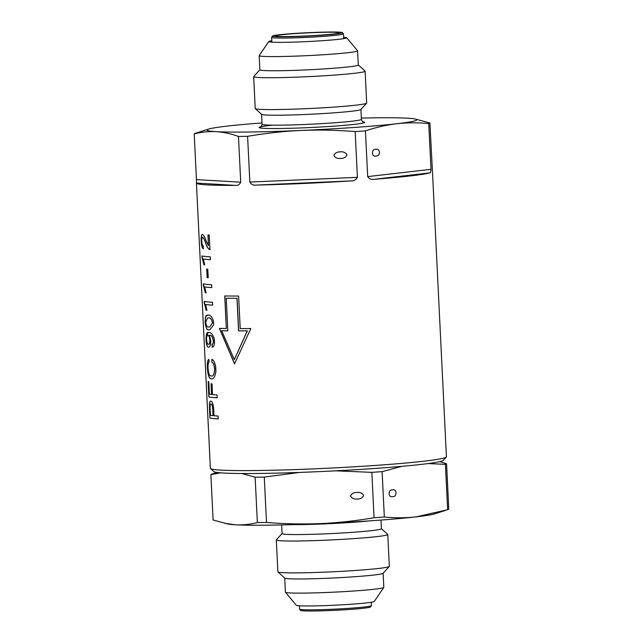 <?xml version="1.0" encoding="UTF-8"?>
<svg xmlns="http://www.w3.org/2000/svg" width="643" height="643" viewBox="0 0 643 643"><rect width="100%" height="100%" fill="white"/><g stroke="black" fill="none" stroke-linecap="round" stroke-linejoin="round"><path stroke-width="0.96" d="M356.929 492.434C360.024 492.112 362.274 493.117 363.665 495.448C362.507 497.891 360.369 499.089 357.251 499.032C354.148 499.362 351.906 498.357 350.515 496.026C351.673 493.583 353.811 492.385 356.929 492.434L356.584 492.458M392.72 496.541C388.179 498.245 387.745 489.299 392.399 489.942C396.932 488.238 397.374 497.184 392.72 496.541L392.519 496.565M299.413 605.794L299.574 609.138A35.952 1.72 -2.8 0 0 299.598 609.202L300.578 610.376A35.027 1.672 -2.8 0 0 303.625 610.85A35.027 1.672 -2.8 0 0 342.285 609.926A35.027 1.672 -2.8 0 0 370.505 606.96L371.373 605.69A35.952 1.72 -2.8 0 0 371.389 605.626L371.228 602.282M299.598 609.202A35.952 1.72 -2.8 0 0 302.716 609.685A35.952 1.72 -2.8 0 0 342.406 608.736A35.952 1.72 -2.8 0 0 371.373 605.69M284.728 578.065L285.42 592.171A49.262 2.355 -2.8 0 0 285.46 592.251L296.335 605.28A39.03 1.865 -2.8 0 0 299.718 605.81A39.03 1.865 -2.8 0 0 342.799 604.774A39.03 1.865 -2.8 0 0 374.242 601.47L383.791 587.445A49.262 2.355 -2.8 0 0 383.823 587.356L383.132 573.251M285.46 592.251A49.262 2.355 -2.8 0 0 289.728 592.918A49.262 2.355 -2.8 0 0 344.101 591.616A49.262 2.355 -2.8 0 0 383.791 587.445M282.084 533.545L276.377 539.815A55.796 2.668 -2.8 0 0 276.321 539.951L277.88 571.804A55.796 2.668 -2.8 0 0 277.945 571.924L284.793 578.113A49.262 2.355 -2.8 0 0 289.037 578.756A49.262 2.355 -2.8 0 0 343.129 577.47A49.262 2.355 -2.8 0 0 383.075 573.307L389.28 566.483A55.796 2.668 -2.8 0 0 389.336 566.354L387.777 534.494A55.796 2.668 -2.8 0 0 387.713 534.373L381.42 528.683M277.945 571.924A55.796 2.668 -2.8 0 0 282.759 572.648A55.796 2.668 -2.8 0 0 344.029 571.193A55.796 2.668 -2.8 0 0 389.28 566.483M276.321 539.951A55.796 2.668 -2.8 0 0 281.2 540.795A55.796 2.668 -2.8 0 0 343.78 539.26A55.796 2.668 -2.8 0 0 387.777 534.494M281.658 524.921L282.084 533.602A49.728 2.379 -2.8 0 0 286.432 534.357A49.728 2.379 -2.8 0 0 342.205 532.991A49.728 2.379 -2.8 0 0 381.428 528.739L381.002 520.058M217.037 472.444L212.021 474.044A118.159 5.65 -2.8 0 0 210.88 474.638L220.573 472.83M241.768 473.521L255.142 477.202A118.159 5.65 -2.8 0 0 264.273 477.074L299.871 472.412M335.678 470.829L371.839 472.356A118.159 5.65 -2.8 0 0 382.111 471.632L401.835 466.344M428.045 463.579L445.422 464.342A118.159 5.65 -2.8 0 0 446.563 463.748L439.82 461.618M224.865 523.362L235.402 524.801A105.026 5.023 -2.8 0 1 227.944 524.021L213.098 520.01L210.88 474.638M255.142 477.202L257.361 522.574A118.159 5.65 -2.8 0 0 266.491 522.446L264.273 477.074M371.839 472.356L374.057 517.728A118.159 5.65 -2.8 0 0 384.329 517.004L382.111 471.632M445.422 464.342L447.641 509.714A118.159 5.65 -2.8 0 0 448.782 509.119L446.563 463.748M266.491 522.446C284.527 523.941 302.515 524.326 320.447 523.595A105.026 5.023 -2.8 0 1 235.402 524.801C242.765 525.178 250.087 524.431 257.361 522.574M384.329 517.004C394.995 518.073 405.604 518.025 416.158 516.868A105.026 5.023 -2.8 0 1 320.447 523.595C338.371 522.751 356.246 520.798 374.057 517.728M445.543 510.389L434.371 513.918A105.026 5.023 -2.8 0 1 416.158 516.868L447.641 509.714M209.755 326.957L212.608 322.714C211.451 318.864 210.076 317.288 208.493 317.988L208.396 317.996C209.972 317.296 211.346 318.872 212.511 322.722L209.755 326.957L208.83 326.941C207.4 327.633 206.363 326.041 205.72 322.175L207.536 317.972M208.975 329.803L209.803 329.811L213.621 324.892L213.42 320.744C211.764 316.485 210.044 314.612 208.26 315.134C207.046 314.789 206.122 315.408 205.479 316.991L205.141 321.95C205.76 327.906 207.038 330.526 208.975 329.803L209.071 329.795C207.134 330.518 205.856 327.906 205.246 321.942L205.575 316.983L207.384 315.142M208.461 344.31C209.377 344.503 209.867 343.057 209.948 339.962C209.538 336.819 208.871 335.284 207.954 335.357L207.858 335.365C208.774 335.284 209.441 336.819 209.851 339.97C209.779 343.057 209.28 344.503 208.364 344.318C207.488 344.351 206.885 342.735 206.564 339.488C206.572 336.45 207.006 335.075 207.858 335.365L207.954 335.357M209.634 335.284A118.159 5.65 177.2 0 1 209.425 335.268L209.522 335.26A118.055 5.642 -2.8 0 0 209.731 335.276L209.634 335.284C211.209 334.907 212.463 336.715 213.396 340.726C213.347 343.016 212.873 344.214 211.973 344.318L212.238 347.188C213.331 347.124 214.087 345.789 214.513 343.185L214.304 338.917C212.584 334.127 210.775 332.037 208.879 332.64C206.958 331.547 206.009 333.934 206.017 339.809C206.379 344.704 207.191 347.164 208.453 347.172L208.549 347.164C207.295 347.164 206.483 344.712 206.114 339.801L207.898 332.68M212.335 347.18L212.069 344.31C212.962 344.222 213.436 343.024 213.492 340.726C212.56 336.715 211.306 334.899 209.731 335.276M212.053 359.276L211.86 362.122C213.283 362.765 214.215 365.031 214.633 368.937C214.296 374.33 213.138 376.669 211.169 375.946C209.522 376.203 208.477 373.559 208.035 368.021C207.93 364.677 208.284 362.732 209.104 362.186L208.774 359.3C207.657 360.056 207.191 362.885 207.384 367.78C207.874 375.199 209.184 378.872 211.314 378.807L211.748 378.815M211.266 375.938C213.227 376.677 214.376 374.347 214.73 368.929C214.312 365.031 213.38 362.756 211.949 362.113M211.86 362.122L211.957 359.284C213.508 360.024 214.738 362.371 215.646 366.317L215.911 371.71C214.907 377.079 213.38 379.45 211.314 378.807L211.41 378.799C209.288 378.888 207.978 375.215 207.48 367.78C207.287 362.877 207.753 360.048 208.871 359.292M340.268 151.861C337.149 151.812 335.011 153.01 333.854 155.453C335.244 157.784 337.495 158.789 340.589 158.467C343.708 158.516 345.846 157.318 347.003 154.875C345.613 152.544 343.37 151.539 340.268 151.861L339.922 151.885M376.067 155.968C380.712 156.611 380.278 147.665 375.737 149.369C371.091 148.726 371.525 157.672 376.067 155.968L375.858 155.992M336.361 32.359A31.716 1.519 -2.8 0 0 300.787 33.235A31.716 1.519 -2.8 0 0 275.775 35.944A31.716 1.519 -2.8 0 0 278.556 36.426A31.716 1.519 -2.8 0 0 314.122 35.55A31.716 1.519 -2.8 0 0 339.142 32.841A31.716 1.519 -2.8 0 0 336.361 32.359M235.298 185.377A118.159 5.65 -2.8 0 1 206.773 184.887A118.159 5.65 -2.8 0 1 196.436 183.118L196.453 179.622L240.715 182.186C239.558 184.654 237.749 185.714 235.298 185.377L196.428 183.078L210.382 468.313A118.159 5.65 -2.8 0 0 210.534 468.57L213.83 471.56A115.009 5.498 -2.8 0 0 223.748 473.047A115.009 5.498 -2.8 0 0 350.033 470.041A115.009 5.498 -2.8 0 0 443.3 460.332L446.29 457.044A118.159 5.65 -2.8 0 0 446.411 456.763L432.466 171.536A118.159 5.65 -2.8 0 0 432.442 171.456M210.534 468.57A118.159 5.65 -2.8 0 0 220.718 470.105A118.159 5.65 -2.8 0 0 350.467 467.019A118.159 5.65 -2.8 0 0 446.29 457.044M275.542 36.635A35.027 1.672 -2.8 0 0 315.44 35.638A35.027 1.672 -2.8 0 0 342.422 32.624A35.027 1.672 -2.8 0 0 339.375 32.15A35.027 1.672 -2.8 0 0 300.715 33.074A35.027 1.672 -2.8 0 0 272.495 36.04A35.027 1.672 -2.8 0 0 275.542 36.635M272.495 36.04L271.627 37.31A35.952 1.72 -2.8 0 0 271.611 37.374A35.952 1.72 -2.8 0 0 274.754 37.921A35.952 1.72 -2.8 0 0 315.078 36.932A35.952 1.72 -2.8 0 0 343.426 33.862A35.952 1.72 -2.8 0 0 343.402 33.798L342.422 32.624M271.772 40.718A39.03 1.865 -2.8 0 0 268.758 41.53A39.03 1.865 -2.8 0 0 268.734 41.594A39.03 1.865 -2.8 0 0 272.15 42.189A39.03 1.865 -2.8 0 0 315.922 41.112A39.03 1.865 -2.8 0 0 346.698 37.784A39.03 1.865 -2.8 0 0 346.665 37.72A39.03 1.865 -2.8 0 0 343.587 37.206M268.758 41.53L259.209 55.555A49.262 2.355 -2.8 0 0 259.177 55.644A49.262 2.355 -2.8 0 0 263.493 56.391A49.262 2.355 -2.8 0 0 318.735 55.033A49.262 2.355 -2.8 0 0 357.58 50.829A49.262 2.355 -2.8 0 0 357.54 50.749L346.665 37.72M259.177 55.644L259.876 69.806A49.262 2.355 -2.8 0 0 264.185 70.553A49.262 2.355 -2.8 0 0 319.426 69.203A49.262 2.355 -2.8 0 0 358.272 64.991L357.58 50.829M259.868 69.749L253.72 76.517A55.796 2.668 -2.8 0 0 253.663 76.646A55.796 2.668 -2.8 0 0 258.542 77.498A55.796 2.668 -2.8 0 0 321.122 75.962A55.796 2.668 -2.8 0 0 365.12 71.196A55.796 2.668 -2.8 0 0 365.055 71.076L358.272 64.935M253.663 76.646L255.223 108.506A55.796 2.668 -2.8 0 0 255.287 108.627A55.796 2.668 -2.8 0 0 260.102 109.35A55.796 2.668 -2.8 0 0 321.371 107.895A55.796 2.668 -2.8 0 0 366.623 103.185A55.796 2.668 -2.8 0 0 366.679 103.049L365.12 71.196M255.287 108.627L261.637 114.366A49.728 2.379 -2.8 0 0 265.929 115.017A49.728 2.379 -2.8 0 0 320.536 113.715A49.728 2.379 -2.8 0 0 360.868 109.519L366.623 103.185M234.542 363.85L250.842 328.533A118.159 5.65 177.2 0 1 240.217 328.621L238.625 296.029A118.159 5.65 177.2 0 1 224.728 295.957L226.32 328.541A118.159 5.65 177.2 0 1 219.376 328.372L234.542 363.85M432.458 171.512L429.902 122.99A118.159 5.65 -2.8 0 1 428.752 123.585C418.095 122.516 407.485 122.564 396.932 123.721C386.379 124.991 375.89 127.378 365.449 130.875L367.683 176.616L430.995 169.326L428.752 123.585M430.995 169.326C430.89 171.866 430.505 173.047 429.837 172.879L374.25 179.276A118.159 5.65 -2.8 0 0 429.837 172.879M374.25 179.276C371.437 179.847 369.251 178.963 367.683 176.616M357.412 177.339C356.037 179.887 353.795 181.093 350.676 180.932L256.244 185.08C253.43 185.489 251.3 184.485 249.838 182.057L357.412 177.339L355.177 131.598A118.159 5.65 -2.8 0 0 365.449 130.875M256.244 185.08A118.159 5.65 -2.8 0 0 350.676 180.932M240.715 182.186L238.473 136.453A118.159 5.65 -2.8 0 0 247.603 136.316L249.838 182.057M202.545 234.422C201.468 234.365 201.018 236.6 201.187 241.117C201.468 245.875 202.199 248.423 203.373 248.753L203.325 245.907C202.529 245.947 202.015 244.42 201.765 241.334C201.693 238.593 201.99 237.251 202.666 237.283C203.727 238.24 204.796 240.394 205.881 243.769C206.925 247.057 208.276 249.026 209.939 249.685L209.224 235.016A118.159 5.65 -2.8 0 1 207.946 234.936L208.469 245.674L206.315 241.27C205.013 237.508 203.751 235.225 202.545 234.422L202.4 234.422M210.43 259.7L210.293 256.838A118.159 5.65 -2.8 0 1 201.918 255.962L203.887 264.812A118.159 5.65 177.2 0 0 204.723 264.924L203.349 259.057A118.159 5.65 177.2 0 0 210.43 259.7A118.055 5.642 -2.8 0 1 203.445 259.049L203.349 259.057M211.796 287.606L211.66 284.745A118.159 5.65 -2.8 0 1 203.284 283.868L205.254 292.718A118.159 5.65 177.2 0 0 206.09 292.83L204.715 286.955A118.159 5.65 177.2 0 0 211.796 287.606M212.656 305.136L212.511 302.274A118.159 5.65 -2.8 0 1 204.136 301.398L206.114 310.248A118.159 5.65 177.2 0 0 206.95 310.36L205.575 304.485A118.159 5.65 177.2 0 0 212.656 305.136A118.055 5.642 -2.8 0 1 205.672 304.485L205.575 304.485M217.181 397.8L217.045 394.939A118.159 5.65 -2.8 0 1 212.52 394.593L211.997 383.863A118.159 5.65 -2.8 0 1 211.033 383.758L211.555 394.497A118.159 5.65 -2.8 0 1 209.393 394.191L208.782 381.669A118.159 5.65 -2.8 0 1 208.123 381.548L208.879 396.932A118.159 5.65 177.2 0 0 217.181 397.8M210.856 401.16C210.004 400.902 209.514 402.237 209.385 405.162L209.907 418.038A118.159 5.65 177.2 0 0 218.218 418.906L218.081 416.045A118.159 5.65 -2.8 0 1 214.006 415.748L213.725 409.929C213.355 404.391 212.399 401.465 210.856 401.16L210.671 401.16M209.907 418.038L209.385 405.162M211.748 375.946L211.169 375.946M208.702 347.172L208.453 347.172C209.851 347.501 210.639 345.347 210.808 340.694L209.425 335.268M208.879 332.64L208.211 332.624M208.26 315.134L207.552 315.118M261.998 122.942A105.026 5.023 -2.8 0 0 226.842 126.132A105.026 5.023 -2.8 0 0 208.629 129.082L195.359 133.286A118.159 5.65 -2.8 0 0 194.218 133.881L196.453 179.622M207.793 269.152L208.211 277.736A118.159 5.65 177.2 0 1 207.142 277.639L206.724 269.055A118.159 5.65 -2.8 0 0 207.793 269.152M355.177 131.598C337.133 130.103 319.145 129.717 301.221 130.449A105.026 5.023 -2.8 0 0 396.932 123.721A105.026 5.023 -2.8 0 0 415.056 118.979A105.026 5.023 -2.8 0 0 407.598 118.199A105.026 5.023 -2.8 0 0 361.342 118.079M238.473 136.453C230.998 133.736 223.571 132.145 216.177 131.654A105.026 5.023 -2.8 0 0 301.221 130.449C283.29 131.293 265.422 133.246 247.603 136.316M208.629 129.082A105.026 5.023 -2.8 0 0 216.177 131.654C208.806 131.285 201.484 132.024 194.218 133.881M415.056 118.979L429.902 122.99M209.481 405.154C209.61 402.237 210.1 400.902 210.952 401.152M210.012 418.03A118.055 5.642 -2.8 0 0 218.218 418.89M212.809 409.647C212.624 406.143 212.069 404.27 211.129 404.021L211.033 404.029C210.189 404.053 209.891 405.829 210.132 409.366L210.43 415.298A118.159 5.65 -2.8 0 0 213.01 415.643L212.809 409.647L213.01 415.643M211.129 404.021L211.033 404.029C211.965 404.27 212.528 406.143 212.712 409.655M211.129 383.775L211.555 394.497M208.228 381.572L208.879 396.932M208.975 396.924A118.055 5.642 -2.8 0 0 217.181 397.784M206.114 310.248L206.21 310.239A118.055 5.642 -2.8 0 0 206.942 310.344M204.241 301.414L204.225 303.255M206.21 310.239L204.329 303.247M205.254 292.718L205.35 292.71A118.055 5.642 -2.8 0 0 206.09 292.814M211.796 287.598A118.055 5.642 -2.8 0 1 204.812 286.955L204.715 286.955M203.381 283.885L203.373 285.725M205.35 292.71L203.469 285.717M206.821 269.063L207.239 277.631A118.055 5.642 -2.8 0 0 208.211 277.72M203.887 264.812L203.984 264.812A118.055 5.642 -2.8 0 0 204.723 264.908M202.015 255.986L202.006 257.819M203.984 264.812L202.103 257.811M210.036 249.677C208.372 249.018 207.022 247.049 205.977 243.761C204.892 240.386 203.823 238.223 202.762 237.275M208.043 234.944L208.469 245.674M203.469 248.745C202.304 248.447 201.581 245.899 201.291 241.109L201.187 241.117M201.291 241.109C201.106 236.616 201.556 234.39 202.641 234.422M234.647 363.842L219.472 328.372M224.825 295.957L226.32 328.541M226.232 298.248L226.336 298.239A118.055 5.642 -2.8 0 0 237.082 298.296L238.674 330.888A118.055 5.642 -2.8 0 0 247.354 330.84L234.341 359.638L247.25 330.848A118.159 5.65 177.2 0 1 238.569 330.896L236.978 298.304A118.159 5.65 177.2 0 1 226.232 298.248L227.831 330.832A118.159 5.65 177.2 0 1 221.65 330.711L234.341 359.638M227.831 330.824A118.055 5.642 -2.8 0 1 221.747 330.703L221.65 330.711M293.393 524.608A49.728 2.379 -2.8 0 0 369.291 520.894M260.568 126.92C260.857 127.346 261.355 126.446 262.063 124.212A49.728 2.379 -2.8 0 0 266.411 124.967A49.728 2.379 -2.8 0 0 322.183 123.601A49.728 2.379 -2.8 0 0 361.406 119.357L360.916 109.455M272.536 125.16A52.879 2.532 -2.8 0 0 263.694 128.311A52.879 2.532 -2.8 0 0 329.642 126.446A52.879 2.532 -2.8 0 0 362.877 121.776M343.659 38.66L343.426 33.862M361.406 119.357C362.017 121.189 362.596 122.041 363.15 121.905M262.063 124.212L261.58 114.317M271.844 42.173L271.611 37.374"/></g></svg>
